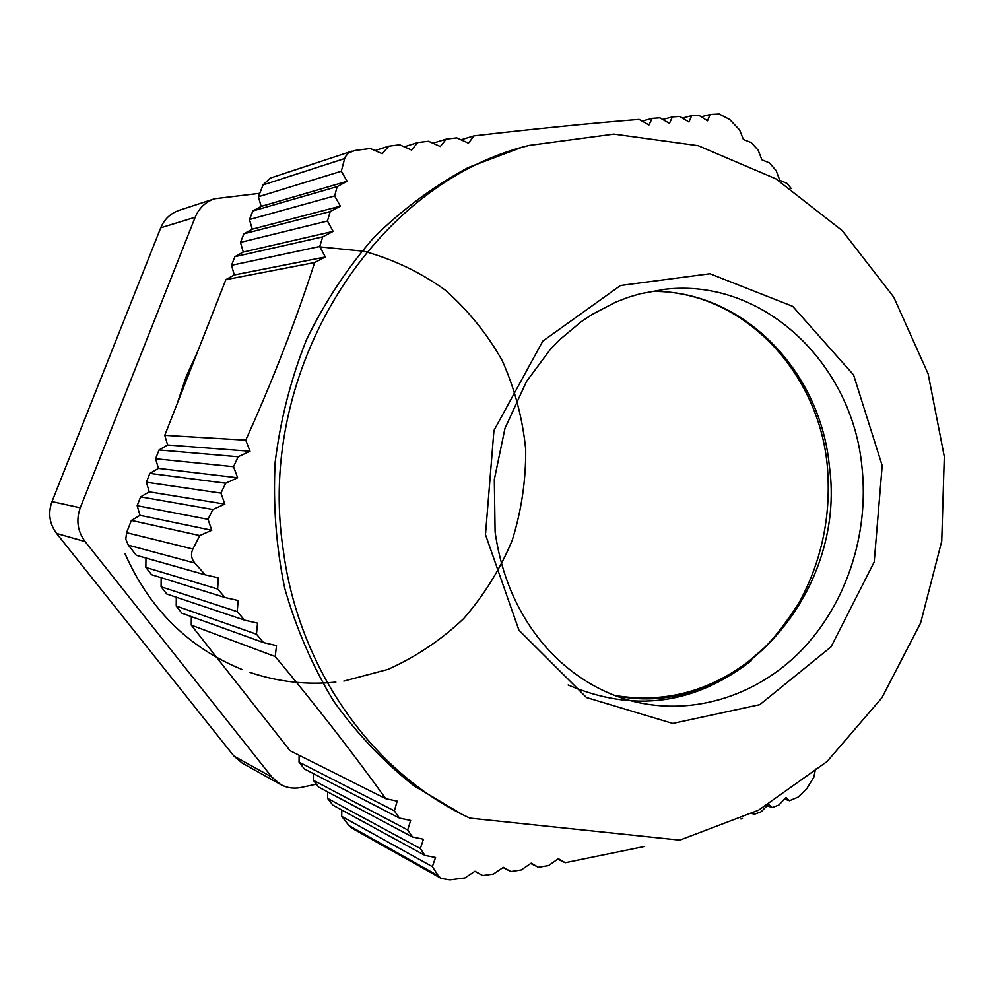<?xml version="1.0" encoding="UTF-8"?>
<svg xmlns="http://www.w3.org/2000/svg" width="994" height="994" viewBox="0 0 994 994"><rect width="100%" height="100%" fill="white"/><g stroke="black" fill="none" stroke-linecap="round" stroke-linejoin="round"><path stroke-width="1.49" d="M192.886 549.023L126.573 532.697L125.803 539.208L128.338 545.159L194.824 563.026C191.233 558.64 190.587 553.969 192.886 549.023L199.794 535.567L211.759 530.287L208.007 519.315L212.89 509.5L224.855 504.132L220.929 493.099L225.7 483.208L237.641 477.766L233.528 466.708L238.162 456.755L250.041 451.251L245.742 440.18C272.878 380.093 295.852 320.888 314.651 262.54L325.311 256.986L319.757 246.475L322.715 236.87L333.139 231.391L327.461 221.016L330.219 211.56L340.395 206.156L334.63 195.942L337.19 186.623L347.13 181.306L341.302 171.241L345.042 157.189L348.372 153.026L354.945 150.479L370.352 148.504L382.255 153.735L388.729 146.18L399.687 144.801L411.541 150.044L417.753 142.564L428.513 141.26L440.305 146.516L446.231 139.123L456.755 137.88L468.447 143.161L474.051 135.855C536.064 128.711 591.082 123.231 639.08 119.429L648.97 124.971L652.201 118.41L659.904 117.839L669.459 123.393L672.416 116.932L679.759 116.435L688.966 122.026L691.687 115.652L698.683 115.217L707.542 120.833L710.039 114.546L719.234 114.037L729.77 119.553L739.623 129.99L743.4 139.483L751.265 142.602L758.173 150.206L761.901 159.81L769.455 162.929L776.128 170.595L779.768 180.299L786.999 183.405L791.299 188.574M126.573 532.697L131.382 520.434L140.03 515.339L137.16 505.722L140.626 496.888L149.249 491.831L146.391 482.214L149.845 473.392L158.444 468.385L155.586 458.756L159.04 449.971L167.613 444.989L164.768 435.36L225.887 279.625L234.286 274.94L231.515 265.299L234.895 256.688L243.269 252.041L240.498 242.387L243.878 233.801L252.227 229.204L249.469 219.55L252.836 210.977L261.161 206.417L258.415 196.75L263.05 184.934L344.57 158.58M352.062 151.125L270.095 178.174L263.05 184.934M438.354 875.813L349.031 825.654L352.124 828.313L441.261 878.46L438.354 875.813L432.353 866.631L435.546 857.474L424.935 855.399L420.35 848.553L423.432 839.222L412.535 837.01L407.702 829.965L410.646 820.448L399.464 818.087L394.369 810.856L397.178 801.139L385.697 798.654C353.889 754.222 317.061 706.858 275.226 656.549L276.506 645.615L263.572 642.609L256.464 634.184L257.533 623.139L244.512 620.132L237.243 611.658L238.113 600.513L225.042 597.518L217.636 589.007L218.332 577.812L205.236 574.83L194.824 563.026M349.031 825.654L341.712 816.36L341.787 810.011M424.935 855.399L332.891 805.152L327.573 798.381L327.647 791.87M412.535 837.01L318.689 787.111L313.346 780.302L313.421 773.618M399.464 818.087L304.412 768.958L299.032 762.112L299.119 755.254M385.697 798.654L290.062 750.706L191.258 625.127L191.345 616.615M263.572 642.609L181.877 613.211L176.224 606.017L176.311 597.22M244.512 620.132L166.781 594.027L161.09 586.783L161.177 577.7M225.042 597.518L151.597 574.718L145.869 567.437L145.956 558.032M205.236 574.83L136.315 555.298L128.338 545.159M644.634 846.453L565.201 862.705L558.367 858.704L548.526 865.588L538.363 867.265L531.181 863.152L521.254 869.961L510.841 871.539L503.349 867.315L493.359 874.074L482.736 875.54L474.946 871.229L464.919 877.926L449.971 879.827L441.261 878.46M742.443 818.447L740.89 818.981M767.915 804.954L761.118 811.787L754.222 814.297L752.843 813.167M815.515 769.021L813.825 777.221L806.73 788.751L798.058 797.126L789.484 800.717L785.968 797.486L778.861 805.003L772.313 807.563L768.76 804.469M469.889 818.112L462.483 814.583L413.939 785.782C383.709 761.889 356.896 733.622 333.512 700.981C312.514 666.204 296.249 628.655 284.719 588.299C276.158 546.924 272.965 504.865 275.152 462.135C280.445 419.667 290.907 378.813 306.55 339.55C324.939 301.816 347.502 267.659 374.229 237.069C402.943 208.976 434.279 185.803 468.211 167.526L521.042 147.609L528.945 145.447C374.378 182.834 255.433 369.532 283.215 549.831C298.846 669.944 373.657 773.667 469.889 818.112L679.797 840.141L758.571 810.172L827.083 761.503L881.902 697.763L920.643 622.94L941.728 541.134L944.3 456.656L928.135 373.856L893.705 297.069L842.253 230.658L775.929 178.883L698.21 145.696L613.932 134.103L528.945 145.447M701.217 116.82L710.039 114.546M789.484 800.717L784.502 799.052M432.353 866.631L341.712 816.36M772.313 807.563L767.119 805.774M754.222 814.297L752.098 813.552M565.201 862.705L557.721 859.151M538.363 867.265L530.697 863.488M510.841 871.539L503.039 867.538M482.736 875.54L474.809 871.316M258.415 196.75L341.302 171.241M347.13 181.306L261.161 206.417M420.35 848.553L327.573 798.381M407.702 829.965L313.346 780.302M394.369 810.856L299.032 762.112M275.226 656.549L191.258 625.127M256.464 634.184L176.224 606.017M237.243 611.658L161.09 586.783M217.636 589.007L145.869 567.437M249.469 219.55L334.63 195.942M340.395 206.156L252.227 229.204M330.219 211.56L243.878 233.801M333.139 231.391L243.269 252.041M322.715 236.87L234.895 256.688M240.498 242.387L327.461 221.016M231.515 265.299L319.757 246.475M325.311 256.986L234.286 274.94M314.651 262.54L225.887 279.625M337.19 186.623L252.836 210.977M164.768 435.36L245.742 440.18M682.456 118.062L691.687 115.652M662.762 119.479L672.416 116.932M642.099 121.106L652.201 118.41M461.005 139.794L474.051 135.855M404.235 146.814L417.753 142.564M432.912 143.223L446.231 139.123M375.049 150.566L388.729 146.18M224.855 504.132L149.249 491.831M212.89 509.5L140.626 496.888M146.391 482.214L220.929 493.099M250.041 451.251L167.613 444.989M238.162 456.755L159.04 449.971M237.641 477.766L158.444 468.385M225.7 483.208L149.845 473.392M155.586 458.756L233.528 466.708M211.759 530.287L140.03 515.339M199.794 535.567L131.382 520.434M137.16 505.722L208.007 519.315M197.831 351.13L186.164 376.676L177.267 403.514M316.378 784.167L301.107 787.447C293.826 788.925 287.005 787.944 280.619 784.514L271.946 777.146L85.124 541.581C77.544 531.293 75.929 520.024 80.278 507.797L195.172 217.264C199.024 208.106 205.497 201.944 214.617 198.763L259.769 193.308M214.617 198.763L179.181 210.33C170.533 213.337 164.383 219.165 160.742 227.8L51.999 501.61C47.886 513.14 49.414 523.751 56.596 533.455L233.95 756.099L242.201 763.094L280.619 784.514M751.439 660.6C694.682 704.647 633.576 712.773 568.133 684.99M614.553 695.44C734.243 721.619 847.621 593.89 829.294 465.478C819.975 369.196 740.952 288.869 650.138 291.478M662.749 289.515L664.936 289.279C762.808 277.798 852.318 362.947 861.984 467.18C869.253 534.188 846.205 604.364 800.866 650.933C755.39 697.241 689.327 717.258 628.618 700.136L628.382 700.074M485.482 534.635L518.93 630.171L586.535 697.564L672.776 723.446L759.776 704.671L831.046 646.87L874.211 561.983L882.187 465.627L853.573 374.912L792.715 306.351L709.977 273.748L620.542 285.477L542.786 341.116L493.943 430.514L485.482 534.635M124.995 553.646C149.535 609.061 188.5 647.653 241.877 669.422M249.879 672.366C278.072 681.884 306.736 685.127 335.885 682.095M343.837 681.101L387.995 669.397C416.014 656.823 441.224 639.912 463.614 618.666C483.929 595.331 500.094 569.313 512.109 540.612C521.428 510.891 525.963 480.462 525.702 449.325C522.596 418.387 514.755 388.816 502.218 360.598C487.11 333.773 468.099 310.265 445.188 290.062C420.437 272.269 393.338 259.335 363.903 251.246L318.527 246.736M160.742 227.8L195.172 217.264M233.95 756.099L271.946 777.146M56.596 533.455L85.124 541.581M51.999 501.61L80.278 507.797M614.478 695.415C662.749 703.429 707.256 692.259 747.997 661.917L763.877 648.175C773.593 638.98 785.397 623.735 799.288 602.426C822.249 559.721 831.556 513.873 827.219 464.857C817.689 367.979 738.766 288.832 650.076 291.49M664.936 289.279L639.974 293.802L627.674 297.517L615.559 302.188L592.151 314.415L580.968 321.894L559.945 339.488L550.229 349.515L526.46 381.547L505.002 428.277L494.316 479.53L495.099 531.914C501.933 579.651 520.371 619.697 550.403 652.052C573.203 675.609 599.27 691.65 628.618 700.136"/></g></svg>
